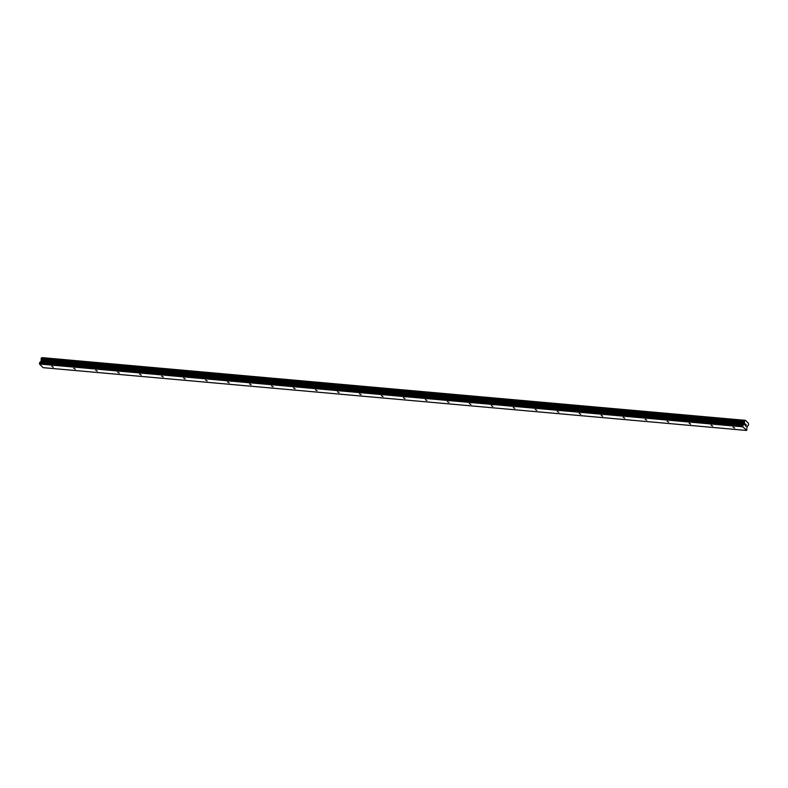 <?xml version="1.0" encoding="UTF-8"?>
<svg xmlns="http://www.w3.org/2000/svg" width="788" height="788" viewBox="0 0 788 788"><rect width="100%" height="100%" fill="white"/><g stroke="black" fill="none" stroke-linecap="round" stroke-linejoin="round"><path stroke-width="1.18" d="M51.772 366.312L53.328 367.178L51.772 366.312M73.757 368.272L75.303 369.139L73.757 368.272M95.732 370.242L97.279 371.109L95.732 370.242M117.707 372.202L119.254 373.069L117.707 372.202M139.683 374.162L141.229 375.029L139.683 374.162M161.668 376.122L163.214 376.989L161.668 376.122M183.643 378.082L185.19 378.949L183.643 378.082M205.619 380.052L207.165 380.919L205.619 380.052M227.594 382.013L229.141 382.879L227.594 382.013M249.579 383.973L251.126 384.839L249.579 383.973M271.555 385.933L273.101 386.8L271.555 385.933M293.53 387.903L295.076 388.77L293.53 387.903M315.505 389.863L317.052 390.73L315.505 389.863M337.481 391.823L339.037 392.69L337.481 391.823M359.466 393.783L361.012 394.65L359.466 393.783M381.441 395.753L382.988 396.61L381.441 395.753M403.417 397.713L404.963 398.58L403.417 397.713M425.392 399.674L426.938 400.54L425.392 399.674M447.377 401.634L448.924 402.501L447.377 401.634M469.353 403.594L470.899 404.461L469.353 403.594M491.328 405.564L492.874 406.431L491.328 405.564M513.303 407.524L514.85 408.391L513.303 407.524M535.279 409.484L536.835 410.351L535.279 409.484M557.264 411.444L558.81 412.311L557.264 411.444M579.239 413.414L580.786 414.271L579.239 413.414M601.214 415.374L602.761 416.241L601.214 415.374M623.19 417.335L624.736 418.201L623.19 417.335M645.175 419.295L646.721 420.162L645.175 419.295M667.15 421.255L668.697 422.122L667.15 421.255M689.126 423.225L690.672 424.092L689.126 423.225M711.101 425.185L712.648 426.052L711.101 425.185M733.076 427.145L734.633 428.012L733.076 427.145M746.403 430.445L43.123 367.651L39.469 364.017L39.764 362.391L743.045 425.185L744.305 424.22L744.374 421.363L745.487 420.349L748.423 423.264L748.58 424.988L746.985 426.889L746.748 430.258L742.749 426.82L743.045 425.185M41.37 358.018L744.66 420.812L41.449 358.008L41.025 361.426L39.764 362.391M41.685 358.028L745.261 420.506M745.487 420.349L41.981 357.713M745.487 424.171L745.31 424.702L745.487 424.171M745.271 424.791L745.084 425.333L745.271 424.791M745.418 425.776L745.478 424.033M746.078 425.106L745.911 426.269L746.374 424.929M746.266 425.057L745.862 426.219L746.266 425.057M744.699 420.802L41.419 358.008M39.4 363.426L742.68 426.219M39.469 364.017L742.749 426.82M41.222 360.047L744.502 422.841M41.222 359.87L744.512 422.673M42.069 357.624L745.35 420.428M39.912 362.175L743.202 424.968M40.868 361.643L744.148 424.436M41.025 361.426L744.305 424.22M41.242 360.825L744.522 423.619M41.271 360.49L744.552 423.284M41.124 358.934L744.404 421.728M41.084 358.836L744.365 421.629M41.075 358.737L744.355 421.531M41.094 358.57L744.374 421.363M41.232 358.156L744.522 420.95M41.311 358.048L744.601 420.841"/></g></svg>
